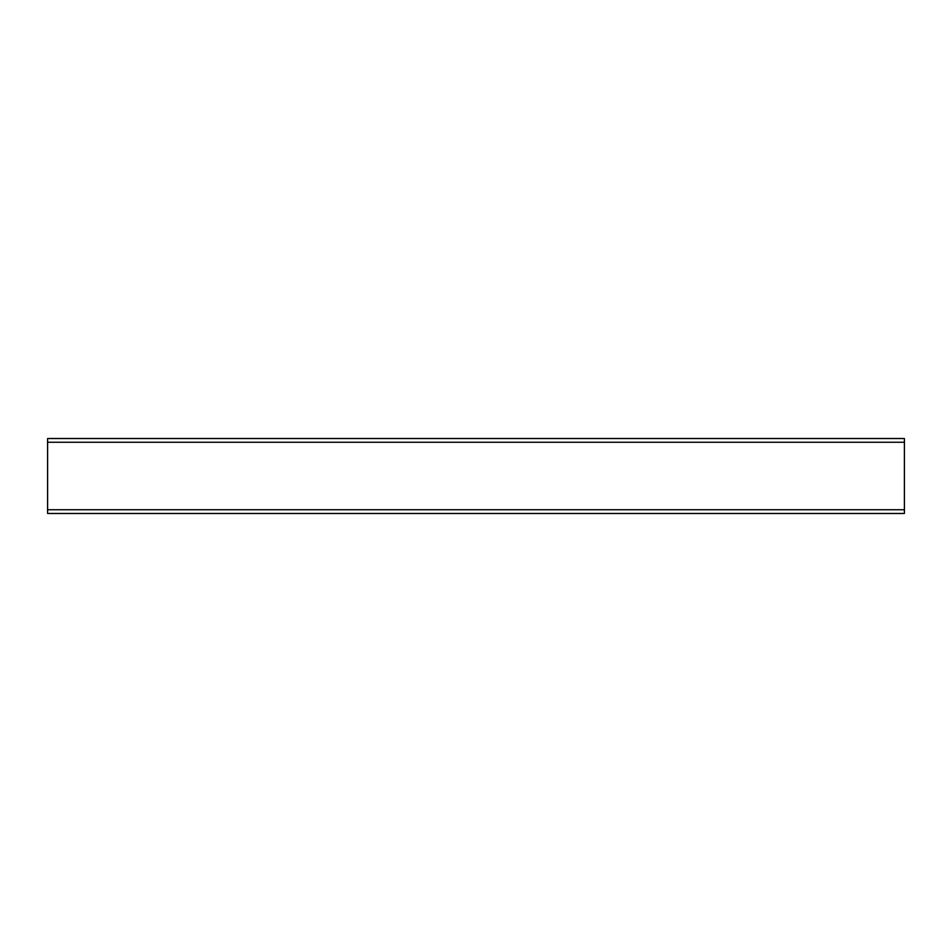<?xml version="1.0" encoding="UTF-8"?>
<svg xmlns="http://www.w3.org/2000/svg" width="952" height="952" viewBox="0 0 952 952"><rect width="100%" height="100%" fill="white"/><g stroke="black" fill="none" stroke-linecap="round" stroke-linejoin="round"><path stroke-width="1.43" d="M47.6 513.485L47.6 438.515L904.4 438.515L904.4 513.485L47.6 513.485M47.6 509.736L904.4 509.736M904.4 442.263L47.6 442.263"/></g></svg>
